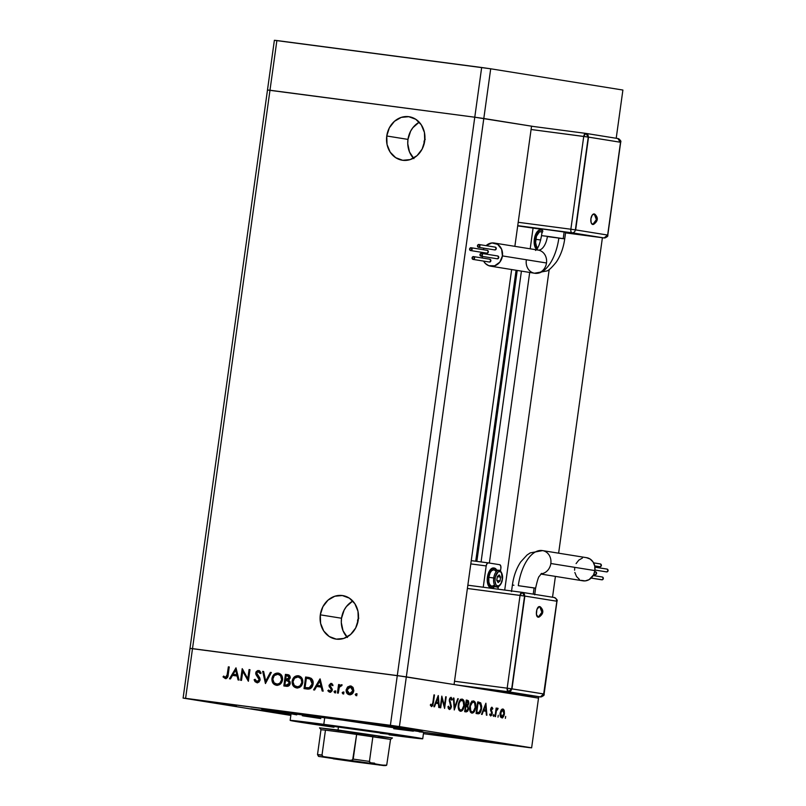 <?xml version="1.0" encoding="UTF-8"?>
<svg xmlns="http://www.w3.org/2000/svg" width="806" height="806" viewBox="0 0 806 806"><rect width="100%" height="100%" fill="white"/><g stroke="black" fill="none" stroke-linecap="round" stroke-linejoin="round"><path stroke-width="1.21" d="M424.268 143.357A3.345 2.912 99.1 0 1 424.067 141.524L424.621 141.604L424.218 140.879L425.236 139.287M357.824 622.202A3.345 2.912 99.1 0 1 357.622 620.368L358.176 620.459L357.763 619.723L358.791 618.131M352.786 601.054A22.014 19.143 -80.9 0 0 341.532 618.242L320.314 614.837A22.014 19.143 99.1 0 1 342.782 595.594A22.014 19.143 99.1 0 1 358.267 619.834L355.668 627.985L350.57 634.524L343.759 638.433L336.263 639.138L329.231 636.518L323.73 630.987L320.597 623.37L320.314 614.837L322.914 606.676L328.012 600.148L334.822 596.228L342.318 595.533L349.351 598.143L354.852 603.684L357.985 611.301L358.267 619.834A22.014 19.143 99.1 0 1 335.8 639.067A22.014 19.143 99.1 0 1 320.314 614.837L341.532 618.242A22.014 19.143 -80.9 0 0 347.003 637.032M419.231 122.21A22.014 19.143 -80.9 0 0 407.977 139.398L386.759 135.992A22.014 19.143 99.1 0 1 409.226 116.749A22.014 19.143 99.1 0 1 424.712 140.99L422.112 149.14L417.014 155.679L410.204 159.588L402.708 160.293L395.675 157.674L390.175 152.143L387.041 144.526L386.759 135.992L389.358 127.832L394.456 121.303L401.267 117.384L408.763 116.689L415.795 119.298L421.296 124.839L424.43 132.456L424.712 140.99A22.014 19.143 99.1 0 1 402.244 160.223A22.014 19.143 99.1 0 1 386.759 135.992L407.977 139.398A22.014 19.143 -80.9 0 0 413.448 158.188M516.082 270.262L475.711 561.228L516.082 270.262M476.85 561.379L517.22 270.443L476.85 561.379M602.404 237.73L558.629 553.188L602.404 237.73M555.415 576.391L552.523 597.236L555.415 576.391M538.72 696.696L538.519 698.127L490.783 690.45L538.519 698.127L538.72 696.696M504.717 590.052L549.198 269.496L504.717 590.052M531.547 126.169L474.774 117.213L267.481 90.01L189.994 648.387L192.503 648.618L189.994 648.387L183.103 698.087L267.481 90.01L269.98 90.242L267.481 90.01L269.98 90.242L192.503 648.618L269.98 90.242L474.774 117.213L269.98 90.242L474.774 117.213L397.287 675.589L192.503 648.618L397.287 675.589L474.774 117.213L531.547 126.169L514.863 246.344L531.547 126.169M454.06 684.546L397.287 675.589L406.325 676.869L483.802 118.492L474.774 117.213L533.894 126.552L483.802 118.492L490.703 68.792L622.897 90.04L616.207 138.269L622.897 90.04L490.703 68.792L399.423 726.579L531.628 747.827L538.519 698.127L406.325 676.869L192.503 648.618L185.602 698.328L390.396 725.299L397.287 675.589L189.994 648.387L192.503 648.618L185.602 698.328L183.103 698.087L290.855 715.416L183.103 698.087L399.423 726.579L390.396 725.299L397.287 675.589L454.06 684.546L511.649 269.547L454.06 684.546M481.071 561.933L521.422 271.118L481.071 561.933M529.693 272.448L489.373 563.062L529.693 272.448M418.929 122.381L412.853 127.711L410.576 131.247L407.977 139.398L407.745 143.7L409.488 151.931L413.891 158.641M424.299 143.428L424.067 141.524A3.345 2.912 99.1 0 1 424.863 139.68M352.474 601.226L346.409 606.555L344.132 610.092L341.532 618.242L341.301 622.544L343.044 630.786L347.446 637.486M357.854 622.272L357.622 620.368A3.345 2.912 99.1 0 1 358.418 618.524M319.992 724.523L392.794 734.669M422.727 738.79L423.644 732.16A66.918 0.816 -172.1 0 0 324.717 717.713L323.8 724.342A66.918 0.816 7.9 0 1 422.727 738.79A66.918 0.816 7.9 0 1 389.086 734.83M408.985 729.349L370.659 723.758L407.896 728.634L421.83 730.82L408.985 729.349L370.851 723.818L409.297 728.846L422.022 730.881L408.985 729.349L409.065 728.805L408.985 729.349M462.271 737.913L423.936 732.322L461.183 737.198L475.117 739.384L466.392 738.457L424.006 732.311L462.573 737.409L475.308 739.445L462.271 737.913L462.342 737.369L462.271 737.913M289.253 714.358L250.918 708.756L288.155 713.642L251.109 708.827L289.253 714.358L289.324 713.814L289.253 714.358L290.966 714.579L289.253 714.358M300.003 714.519L261.678 708.927L298.915 713.804L312.849 715.99L300.003 714.519L261.869 708.988L300.316 714.015L313.04 716.05L300.003 714.519L300.084 713.975L300.003 714.519M236.43 705.824L201.802 700.767L236.43 705.824M501.151 743.767L466.523 738.709L501.151 743.767M395.061 726.72L360.443 721.662L395.061 726.72M242.767 671.277L241.508 680.385L240.601 680.264L242.213 668.668L247.805 678.692L249.074 669.564L249.981 669.685L248.369 681.282L242.767 671.277L248.369 681.282L249.981 669.685L249.074 669.564L247.805 678.692L242.213 668.668L240.601 680.264L241.508 680.385L242.767 671.277L243.583 671.408L242.767 671.277M260.147 679.942L258.968 682.067L257.114 682.722L255.079 681.725L254.112 679.76L255.049 679.287L256.993 681.513L259.119 680.294L259.048 678.622L255.744 673.856L256.056 671.851L257.628 670.582L259.744 671.005L261.003 672.839L260.086 673.443L258.051 671.68L256.64 672.97L259.794 677.917L260.147 679.942L256.64 672.97L258.323 671.69L260.086 673.443L261.003 672.839L258.585 670.521L255.724 672.899L256.046 674.733L259.25 679.811L256.993 681.513L255.049 679.287L254.112 679.76L256.832 682.702L260.147 679.942M265.456 683.538L262.665 671.358L263.633 671.479L265.728 681.07L270.363 672.365L271.33 672.496L265.456 683.538L271.33 672.496L270.363 672.365L265.728 681.07L263.633 671.479L262.665 671.358L265.456 683.538M276.428 685.281L272.912 683.035L271.944 678.531L274.05 674.39L278.04 673.081L281.606 675.317L282.604 679.579L280.428 684.002L276.428 685.281C279.712 685.372 281.757 683.569 282.563 679.881C282.795 676.073 281.284 673.806 278.04 673.081C274.765 673.03 272.73 674.854 271.944 678.531L272.76 678.662C273.546 674.985 275.581 673.161 278.856 673.212L275.299 674.169L273.466 676.375L272.76 678.662L271.944 678.531C271.743 682.289 273.234 684.536 276.428 685.281L276.387 685.271M296.618 687.941L293.102 685.694L292.135 681.191L294.24 677.05L298.23 675.74L301.797 677.977L302.754 682.541L300.618 686.662L296.618 687.941C299.903 688.032 301.948 686.228 302.754 682.541C302.985 678.733 301.474 676.466 298.23 675.74C294.956 675.69 292.921 677.503 292.135 681.191L292.951 681.322C293.737 677.634 295.772 675.821 299.046 675.871L295.49 676.828L293.656 679.035L292.951 681.322L292.135 681.191C291.933 684.949 293.424 687.196 296.618 687.941L296.578 687.931M313.594 689.876L320.123 678.924L323.176 691.135L322.188 691.004L321.211 687.095L316.637 686.49L314.592 690.007L313.594 689.876L314.592 690.007L316.637 686.49L321.211 687.095L322.188 691.004L323.176 691.135L319.992 678.904L313.594 689.876M356.776 695.739L355.255 694.53L355.96 695.608L355.295 694.339L356.544 693.785L356.937 694.752L356.292 695.578L356.937 694.752L356.232 693.674L355.255 694.53L357.048 693.805M346.147 689.865L347.577 686.994L350.187 685.926L352.696 687.044L353.834 690.46L352.242 693.835L349.744 694.772L346.832 693.13L346.147 689.865C345.996 692.586 347.064 694.208 349.371 694.732C351.728 694.822 353.199 693.533 353.784 690.873L353.189 687.73L350.59 685.966L347.577 686.994L351.406 686.097L347.577 686.994L346.147 689.865L346.963 689.996L346.147 689.865M343.709 694.016L342.187 692.807L342.893 693.885L342.228 692.616L343.477 692.062L343.87 693.029L343.225 693.855L343.87 693.029L343.165 691.951L342.187 692.807L343.981 692.082M338.319 693.13L337.412 693.009L338.591 684.536L339.497 684.657L339.326 685.906L341.522 684.788L342.066 685.14L341.442 685.977L340.162 686.037L339.276 687.397L338.319 693.13L339.276 687.397L342.066 685.14L341.311 684.737L339.326 685.906L339.497 684.657L338.591 684.536L337.412 693.009L338.319 693.13M335.558 692.938L334.027 691.729L334.742 692.807L334.147 691.367L335.568 691.236L335.074 692.777L335.709 691.951L335.004 690.873L334.027 691.729L335.82 691.004M328.979 685.382L330.772 683.387L332.878 684.858L332.163 685.503L330.813 684.445L329.946 685.241L332.304 689.301L332.012 690.923L330.651 692.102L329.211 692.001L327.841 690.732L328.556 690.027L330.389 691.085L331.387 689.916L328.979 685.382L331.387 689.916L329.896 691.115L328.556 690.027L327.841 690.732L329.795 692.163L332.294 689.996L329.896 685.463L331.014 684.445L332.163 685.503L332.878 684.858L331.155 683.407L328.979 685.382L329.795 685.513L328.979 685.382M313.091 684.052L311.851 687.286L310.199 688.727L304.023 688.616L305.625 677.01L311.459 678.571L312.819 680.607L313.091 684.052C313.474 681.423 312.718 679.448 310.814 678.118L305.625 677.01L304.023 688.616L307.146 689.029C310.401 689.422 312.385 687.76 313.091 684.052M286.563 686.309L283.833 685.956L285.435 674.36L289.082 675.116L290.251 677.242L288.709 680.224L290.15 681.967L290.089 684.133L288.921 685.765L286.563 686.309C288.488 686.51 289.717 685.553 290.241 683.448L288.709 680.224L290.22 677.906C290.241 675.831 289.304 674.733 287.41 674.612L285.435 674.36L283.833 685.956L286.563 686.309M229.468 678.793L235.997 667.842L239.05 680.052L238.062 679.932L237.085 676.012L232.511 675.408L230.466 678.924L229.468 678.793L230.466 678.924L232.511 675.408L237.085 676.012L238.062 679.932L239.05 680.052L235.997 667.842L229.468 678.793M225.479 677.362L226.889 676.446L228.36 666.834L229.267 666.955L227.473 677.503L225.267 678.541L223.02 676.889L223.675 676.063L225.479 677.362L223.675 676.063L223.02 676.889L225.267 678.541C227.161 678.4 228.138 677.151 228.179 674.793L229.267 666.955L228.36 666.834L227.292 674.551L228.108 674.682L229.176 666.975L228.36 666.834L229.267 666.985L228.108 674.682L227.292 674.551L225.479 677.362L226.295 677.493L225.479 677.362M529.119 747.595L423.432 733.682L531.628 747.827L399.423 726.579L406.325 676.869L538.519 698.127L531.628 747.827L529.119 747.595M441.98 698.701L440.711 707.809L440.207 707.728L441.809 696.132L444.428 705.885L445.698 696.757L446.202 696.837L444.6 708.434L441.98 698.701L444.6 708.434L446.202 696.837L445.698 696.757L444.428 705.885L441.809 696.132L440.207 707.728L440.711 707.809L441.98 698.701L441.466 698.631L441.98 698.701M451.431 706.63L450.625 708.796L449.526 709.522L448.418 708.605L447.985 706.691L448.549 706.177L449.637 708.323L450.846 706.943L449.264 700.273L449.768 698.288L450.957 697.311L452.347 699.527L451.783 700.162L450.554 698.53L449.798 700.263L451.431 706.63L449.829 699.83L450.876 698.5L451.783 700.162L452.347 699.527L451.098 697.321L449.315 699.799L450.927 706.53L449.536 708.313L448.549 706.177L447.985 706.691L449.365 709.502L451.431 706.63M454.262 709.985L453.385 697.986L453.929 698.077L454.564 707.527L457.737 698.691L458.292 698.782L454.262 709.985L458.292 698.782L457.737 698.691L454.564 707.527L453.929 698.077L453.385 697.986L454.262 709.985M460.458 711.285L458.574 709.199L458.282 704.756L459.732 700.555L461.959 699.064L464.014 701.17L464.337 705.361L462.825 709.844L460.458 711.285C462.332 711.235 463.621 709.371 464.296 705.663C464.649 701.875 463.924 699.679 462.1 699.084L462.08 699.084C460.226 699.165 458.957 701.059 458.282 704.756C457.939 708.494 458.664 710.67 460.458 711.285M473.525 700.918L473.525 700.918C471.651 701.008 470.382 702.892 469.707 706.59C469.364 710.338 470.089 712.514 471.883 713.119L469.999 711.033L469.707 706.59L471.157 702.389L473.525 700.918L475.439 703.003L475.721 707.507L474.25 711.688L471.883 713.119C473.757 713.078 475.036 711.204 475.721 707.507C476.074 703.709 475.349 701.522 473.525 700.918L473.495 700.918M481.504 714.368L485.897 703.215L486.925 715.234L486.371 715.144L486.038 711.295L483.449 710.882L482.069 714.459L481.504 714.368L482.069 714.459L483.449 710.882L486.038 711.295L486.371 715.144L486.925 715.234L485.897 703.215L481.504 714.368M505.392 718.358L505.664 716.423L505.392 718.358M500.103 713.048L501.957 709.189L503.105 709.038L504.022 709.975L504.274 714.59L502.541 717.592L500.869 717.33L500.103 713.048C499.851 715.758 500.375 717.32 501.664 717.763C503.015 717.743 503.931 716.403 504.425 713.743L504.274 710.64L502.884 708.988L501.1 710.136L500.103 713.048L500.617 713.139L500.103 713.068M497.997 717.169L498.269 715.234L497.997 717.169M495.499 716.615L494.985 716.534L496.153 708.061L496.496 709.391L497.705 708.152L497.705 709.371L496.385 710.872L495.499 716.615L496.385 710.872L498.118 708.514L497.705 708.152L496.496 709.391L496.153 708.061L494.985 716.534L495.499 716.615M493.463 716.443L493.725 714.509L493.463 716.443M490.592 709.28L491.63 707.265L492.859 708.605L492.416 709.28L491.71 708.273L491.116 709.32L492.214 712.393L491.872 715.003L490.663 715.99L489.625 714.65L490.078 713.915L491.066 714.892L491.71 713.703L490.592 709.28L491.811 708.273L492.416 709.28L492.859 708.605L491.962 707.225L490.592 709.28L491.71 713.703L490.783 714.942L490.078 713.915L489.625 714.65L490.663 715.99L492.224 713.733L492.214 712.393L490.602 709.26M477.857 713.784C479.701 714.035 480.93 712.313 481.555 708.595L479.62 713.36L476.084 713.491L477.696 701.895L480.779 702.983L481.706 706.479L481.555 708.595L480.608 702.792L477.696 701.895L476.084 713.491L477.968 713.794M466.211 711.91L464.659 711.658L466.271 700.061L468.357 700.706L468.86 702.741L467.802 705.764L468.357 709.592L467.601 711.265L466.211 711.91L468.488 708.907L467.802 705.764L468.8 703.406L467.389 700.243L466.271 700.061L464.659 711.658L466.211 711.91M433.9 706.711L438.293 695.568L439.32 707.587L438.766 707.497L438.434 703.638L435.845 703.225L434.464 706.802L433.9 706.711L434.464 706.802L435.845 703.225L438.434 703.638L438.766 707.497L439.32 707.587L438.222 695.548L433.9 706.711M431.704 705.452L432.56 704.484L433.981 694.873L434.484 694.953L432.832 705.512L431.502 706.63L430.313 705.069L430.736 704.232L431.704 705.452L430.736 704.232L430.313 705.069L431.502 706.63L433.406 702.782L434.484 694.953L433.981 694.873L432.903 702.58L431.704 705.452L430.394 705.28L431.704 705.452M320.818 718.579L303.157 715.909M296.749 714.882L291.097 713.784L298.17 714.378L342.872 720.141L423.462 732.191M422.666 732.16L419.191 731.838M413.347 731.173L393.721 728.695M324.717 717.713A66.918 0.816 -172.1 0 0 291.077 713.763L290.16 720.393A66.918 0.816 7.9 0 1 323.8 724.342L324.717 717.713M333.966 727.244A66.918 0.816 7.9 0 1 290.16 720.393L319.891 725.209M392.804 735.324L422.707 738.759L386.276 732.986L290.18 720.413M380.241 733.238L392.895 734.649L388.079 733.752L338.49 726.7L338.026 730.014L338.621 731.808L390.547 739.394L372.886 736.563L390.537 739.394L386.719 765.096L385.147 765.629L370.014 762.939M320.083 724.513L338.49 726.7L338.026 730.014L392.441 737.964L319.529 727.848L338.026 730.014L338.621 731.808L325.463 730.145L356.665 734.256L325.463 730.145L356.665 734.256L352.655 759.937L349.955 760.36L323.186 756.582M502.511 717.975L502.168 716.937M503.448 710.529L504.274 710.64L503.448 710.529M503.911 713.673L501.806 716.715L500.405 716.534L501.806 716.715L500.617 713.139L502.732 710.026L503.911 713.663L503.337 710.378L501.302 709.834L502.732 710.026L500.919 711.869L500.959 716.03L501.806 716.715L502.803 716.333L503.911 713.663M496.153 708.071L496.667 708.142L496.153 708.071M495.982 709.32L496.496 709.391L495.982 709.32M497.141 708.383L498.118 708.514L497.141 708.383M496.657 709.068L497.463 709.179L496.657 709.068M495.781 710.791L496.385 710.872L495.781 710.791M495.378 713.703L495.892 713.763L495.378 713.703M493.111 715.426L494.068 715.547L493.111 715.426M492.113 708.504L492.859 708.605L492.113 708.504M490.894 708.152L491.811 708.273L490.894 708.152M490.552 710.036L491.146 710.116L490.552 710.036M490.693 710.963L491.63 711.083L490.693 710.963M491.418 712.292L492.214 712.393L491.418 712.292M491.71 713.673L492.224 713.733L491.71 713.673M489.665 714.801L490.783 714.942L489.665 714.801M483.61 709.754L483.701 710.922L483.61 709.754M482.885 710.801L483.449 710.882L482.885 710.801M485.544 705.472L485.937 710.066L483.308 709.713L485.937 710.066L483.328 709.663L483.892 709.733L485.544 705.472L484.98 705.391L485.544 705.472L483.892 709.733L485.937 710.066L485.544 705.472M477.696 701.925L478.855 702.086L477.696 701.925M477.636 702.338L480.608 702.792L477.716 702.409L478.27 703.205M477.202 712.464L476.104 713.34M476.145 713.33L477.293 712.343M478.351 703.386L477.626 702.318M476.769 712.383L478.049 703.164L477.525 703.104L480.154 703.84L481.051 708.514L479.096 712.464L476.245 712.343L479.268 712.373L480.789 709.834L481.051 705.693L479.318 703.426L478.049 703.164L476.769 712.383M476.245 712.343L477.424 712.494M471.984 701.442L472.296 701.976M475.208 707.436L475.721 707.507L475.208 707.436C474.633 710.449 473.575 711.95 472.024 711.93L470.261 711.698L472.024 711.93C470.563 711.456 469.958 709.703 470.22 706.671L469.707 706.6L470.22 706.671C470.785 703.658 471.842 702.147 473.384 702.117C474.865 702.6 475.469 704.373 475.208 707.416L474.653 703.144L473.626 702.177L472.397 702.338L470.301 706.187L470.764 710.922L472.024 711.93L473.273 711.567L475.208 707.416M470.513 712.272L471.369 711.305M472.558 702.63L471.752 701.149M470.261 711.698L472.024 711.93M466.271 700.092L467.389 700.243L466.271 700.092M468.286 703.336L466.452 705.109L465.586 704.988L466.452 705.109L465.586 704.978L466.1 705.048L466.624 701.331L468.286 703.346L467.954 701.734L466.11 701.26L466.624 701.331L466.1 705.048L467.52 704.958L468.286 703.346M465.525 705.462L467.802 705.764L465.525 705.462M465.425 706.147L467.329 706.6L468.488 708.907L466.07 710.67L464.82 710.509L466.07 710.67L464.83 710.479L465.344 710.549L465.939 706.237L465.425 706.167M465.586 704.988L466.452 705.109M464.82 710.509L466.896 710.65L467.863 709.361L467.782 707.134L465.939 706.237L465.344 710.549L466.07 710.67M460.558 699.608L460.871 700.132M463.782 705.603L464.296 705.663L463.782 705.603C463.208 708.605 462.15 710.116 460.599 710.096L458.836 709.864L460.599 710.096C459.138 709.623 458.533 707.87 458.795 704.837L458.282 704.766L458.795 704.837C459.36 701.825 460.417 700.303 461.959 700.283C463.44 700.767 464.044 702.53 463.782 705.582L463.128 701.139L460.125 700.041L461.929 700.273L460.236 701.139L459.098 703.396L458.715 706.761L459.521 709.361L460.851 710.116L462.09 709.532L463.782 705.582M459.088 710.439L459.944 709.471M461.133 700.787L460.327 699.316M458.836 709.864L460.599 710.096M453.385 698.006L453.929 698.077L453.385 698.006M454.02 707.446L454.564 707.527L454.02 707.446M457.737 698.701L458.292 698.782L457.737 698.701M448.257 708.142L449.536 708.313L448.257 708.142M451.592 699.427L452.347 699.527L451.592 699.427M449.738 698.349L450.876 698.5L449.738 698.349M449.315 699.759L449.829 699.83L449.315 699.759M449.325 701.301L450 701.391L449.325 701.301M449.728 702.55L450.604 702.671L449.728 702.55M443.804 705.794L444.428 705.885L443.804 705.794M445.688 696.767L446.202 696.837L445.688 696.767M436.006 702.107L436.106 703.265L436.006 702.107M435.28 703.154L435.845 703.225L435.28 703.154M437.94 697.815L438.333 702.409L435.703 702.066L438.333 702.409L435.724 702.006L436.288 702.076L437.94 697.815L437.376 697.744L437.94 697.815L436.288 702.076L438.333 702.409L437.94 697.815M433.971 694.883L434.484 694.953L433.971 694.883M432.882 702.711L433.406 702.782L432.882 702.711M430.323 705.089L431.351 705.22L430.323 705.089M356.715 693.835L356.071 694.661L356.464 695.618M350.187 694.863C347.88 694.339 346.812 692.717 346.963 689.996L348.394 687.125L347.144 689.19L347.013 691.719L347.648 693.261L349.814 694.802M347.265 692.525L347.648 693.261M353.693 690.893L352.524 693.15L350.328 693.825L353.693 690.893L351.255 687.135L353.179 688.405L353.693 690.893L352.877 690.762L353.693 690.893M350.439 687.004L352.877 690.762L349.512 693.694L350.328 693.825L349.512 693.694L347.054 689.996L350.439 687.004L351.255 687.135L348.232 687.73L347.013 690.651L348.424 693.311L350.086 693.714L351.708 693.019L352.847 689.442L351.92 687.73L350.439 687.004M343.648 692.112L343.003 692.938L343.396 693.895M338.228 693.12L339.407 684.667L338.591 684.536L339.487 684.677L338.228 693.12M341.845 684.868L340.142 686.037L339.326 685.906L342.127 684.878M341.532 685.846L340.998 685.765L341.532 685.846M335.487 691.034L334.843 691.86L335.246 692.828M332.979 685.634L331.014 684.445L332.757 685.281M330.611 692.294L327.841 690.732L328.949 690.581L330.309 692.233M331.588 683.518L330.309 684.254L329.775 685.684L332.193 689.614L331.659 690.984L330.712 691.246L329.896 691.115L332.203 690.047L331.387 689.916L332.203 690.047L332.062 689.211L329.14 686.732L329.956 686.863L329.795 685.513L331.971 683.538M323.005 691.115L322.027 687.226L321.211 687.095L322.027 687.226L323.005 691.115M314.431 689.986L320.355 679.831L314.431 689.986M321.715 685.966L318.108 685.493L321.715 685.966L320.556 681.302L321.715 685.966L320.899 685.835L321.715 685.966M319.74 681.171L320.899 685.835L317.292 685.362L318.108 685.493L317.292 685.362L319.74 681.171L320.556 681.302L319.74 681.171L317.292 685.362L320.899 685.835L319.74 681.171M309.292 677.534L306.441 677.141L304.839 688.717L306.441 677.141L305.625 677.01L308.678 677.443M308.295 677.372L307.67 677.282M308.285 678.602L310.773 679.196L312.406 680.596L312.869 684.727L310.572 687.73L305.907 687.669L305.091 687.538L306.371 678.32L308.557 678.642M307.076 678.42L306.371 678.32L305.091 687.538L309.998 687.911L309.182 687.78L311.227 686.42L312.184 683.931L309.182 687.78L309.998 687.911L313 684.062L312.184 683.931L311.902 681.09L310.139 679.146L312.184 683.931L313 684.062L310.955 679.287L307.892 678.551M297.434 688.072C294.24 687.327 292.749 685.08 292.951 681.322L293.918 685.825L296.92 687.981M297.998 675.851L297.464 675.922M299.137 677.1L302.089 679.257L302.582 683.035L300.114 686.42L296.729 686.682M298.109 676.929L294.543 678.209L292.991 681.795L294.321 685.513L297.565 686.873L300.064 685.775L301.847 682.41L302.663 682.541L301.847 682.41L301.031 678.733L298.109 676.929C300.749 677.524 301.988 679.357 301.847 682.41C301.162 685.432 299.459 686.873 296.749 686.742C294.14 686.168 292.9 684.354 293.041 681.312C293.727 678.309 295.409 676.859 298.109 676.929L298.371 676.969M297.354 686.843L297.565 686.873C300.275 687.004 301.978 685.563 302.663 682.541C302.804 679.488 301.565 677.665 298.925 677.06M296.749 686.742L297.444 686.863M284.649 686.057L286.251 674.491L285.435 674.36L287.994 674.713L286.251 674.491L284.649 686.057M286.916 680.778L289.989 682.279L290.009 683.992L288.931 685.09L285.717 685.019L287.007 685.181L290.15 683.458L288.79 681.171L286.916 680.778M287.41 675.831L286.18 675.66L285.667 679.377L286.483 679.508L288.125 679.387L289.314 677.816L290.13 677.947L287.41 675.831L289.314 677.816L285.667 679.377L286.18 675.66L289.616 676.456L289.989 678.461L288.689 679.599L286.483 679.508L290.13 677.947L287.712 675.871M286.1 680.647L285.495 680.576L284.901 684.888L285.717 685.019L288.115 684.959L289.334 683.327L290.15 683.458L289.334 683.327L287.974 681.04L288.79 681.171L286.1 680.647L287.974 681.04L289.334 683.327L286.19 685.05L284.901 684.888L285.495 680.576L287.631 680.889M277.244 685.412C274.05 684.667 272.559 682.42 272.76 678.662L273.728 683.166L276.73 685.322M277.808 673.191L277.274 673.272M278.947 674.441L281.899 676.597L282.392 680.375L279.924 683.76L276.539 684.022M277.919 674.269L274.352 675.549L272.801 679.136L274.131 682.853L277.375 684.223L279.873 683.115L281.657 679.76L282.473 679.891L281.657 679.76L280.548 675.72L277.919 674.269C280.559 674.874 281.798 676.697 281.657 679.76C280.972 682.773 279.269 684.213 276.559 684.093C273.949 683.508 272.71 681.695 272.851 678.652C273.536 675.65 275.219 674.199 277.919 674.269L278.181 674.32M277.163 684.183L277.375 684.223C280.085 684.344 281.788 682.904 282.473 679.891C282.614 676.828 281.375 675.005 278.735 674.4M276.559 684.093L277.254 684.203M265.92 682.652L263.481 671.489L262.665 671.358L263.633 671.509L265.92 682.652M266.544 681.201L265.728 681.07L266.544 681.201L271.179 672.496L270.363 672.365L271.32 672.516L266.544 681.201M257.648 682.833L254.112 679.76L255.22 679.75L255.895 681.856L257.396 682.793M259.169 670.632L257.547 671.166L256.54 673.03L256.933 674.995L260.046 679.317L259.723 680.818L257.809 681.644L256.993 681.513L260.066 679.942L259.25 679.811L260.066 679.942L259.864 678.753L256.046 674.733L256.862 674.864L256.54 673.03L255.724 672.899L256.54 673.03L259.401 670.652M260.902 673.574L258.323 671.69L260.751 673.272M241.417 680.365L242.908 669.635L241.417 680.365M248.621 678.823L247.805 678.692L248.621 678.823L249.89 669.695L249.074 669.564L249.971 669.705L248.621 678.823M248.48 680.466L243.583 671.408L248.48 680.466M238.878 680.032L237.901 676.143L237.085 676.012L237.901 676.143L238.878 680.032M230.304 678.904L236.229 668.748L230.304 678.904M237.589 674.894L233.982 674.421L237.589 674.894L236.43 670.229L237.589 674.894L236.773 674.763L237.589 674.894M235.614 670.098L236.773 674.763L233.166 674.29L233.982 674.421L233.166 674.29L235.614 670.098L236.43 670.229L235.614 670.098L233.166 674.29L236.773 674.763L235.614 670.098M226.083 678.672L223.02 676.889L224.189 676.577L224.058 677.312L225.74 678.602M225.66 677.242L226.295 677.493L228.108 674.682L227.453 676.99L226.295 677.493M546.488 262.988A11.707 10.186 99.1 0 1 534.781 273.264A11.707 10.186 -80.9 0 0 546.488 262.988L502.42 255.905A11.707 10.186 99.1 0 1 490.461 266.141A11.707 10.186 99.1 0 1 483.6 261.104L485.373 263.481L488.779 265.698L494.703 265.799L499.821 262.131L502.42 255.905L501.614 249.235L497.675 244.369L491.932 242.938L486.089 245.649A11.707 10.186 99.1 0 1 494.179 243.019A11.707 10.186 99.1 0 1 502.42 255.905L546.488 262.988A11.707 10.186 -80.9 0 0 538.247 250.102A11.707 10.186 99.1 0 1 546.488 262.988M547.375 236.581L564.724 238.858L547.415 236.329A15.052 7.435 -82.5 0 1 538.116 250.082M594.334 223.846L592.763 224.501A5.924 5.148 -80.9 0 0 596.38 219.605L592.763 224.501L593.548 224.4C598.052 221.176 598.505 217.781 594.888 214.235L594.234 213.943L596.38 219.605A5.924 5.148 -80.9 0 0 594.234 213.943L595.856 215.786M497.705 255.976L498.733 257.547L497.312 258.797L480.991 256.177A1.421 1.239 99.1 0 1 481.414 253.356A1.421 1.239 99.1 0 1 480.991 256.177L497.312 258.797A1.421 1.239 -80.9 0 0 497.705 255.976L481.444 253.366M495.206 247.12L496.234 248.691L494.813 249.941L478.502 247.311A1.421 1.239 99.1 0 1 478.915 244.5A1.421 1.239 99.1 0 1 478.502 247.311L494.813 249.941A1.421 1.239 -80.9 0 0 495.206 247.12L478.945 244.51M487.338 250.364L471.077 247.744A1.421 1.239 99.1 0 1 470.623 250.555L486.945 253.175A1.421 1.239 -80.9 0 0 487.338 250.364L488.365 251.925L486.945 253.175A1.421 1.239 -80.9 0 0 486.945 253.175L470.623 250.555A1.421 1.239 99.1 0 1 471.047 247.744L487.368 250.364M473.505 256.6L472.084 257.839L473.112 259.411L474.533 258.162L473.505 256.6L489.857 259.23A1.421 1.239 -80.9 0 0 489.826 259.22L490.854 260.791L489.433 262.041L473.112 259.411A1.421 1.239 99.1 0 1 473.535 256.6A1.421 1.239 99.1 0 1 473.112 259.411L489.433 262.041A1.421 1.239 -80.9 0 0 489.857 259.23L473.565 256.61M482.109 255.532L482.431 258.031A11.707 10.186 99.1 0 1 482.159 256.358M490.461 266.141L534.529 273.224A11.707 10.186 -80.9 0 0 534.781 273.264A11.707 10.186 99.1 0 1 534.509 273.224A11.707 10.186 99.1 0 1 526.298 260.328M565.611 232.239L564.14 231.957L563.223 238.576L564.14 231.957L542.448 229.015L541.521 235.644L547.415 236.329A15.052 7.435 97.5 0 1 538.146 250.082M536.826 249.054A10.035 4.957 -82.5 0 1 534.912 239.201L534.328 239.13A10.035 4.957 97.5 0 0 536.635 249.316M540.574 240.43A8.362 4.131 -82.5 0 1 540.625 239.976L535.728 239.332A8.362 4.131 97.5 0 0 537.632 247.815M484.013 248.198L483.227 249.699A11.707 10.186 99.1 0 1 484.013 248.198M482.361 252.439L482.23 253.245A11.707 10.186 99.1 0 1 482.361 252.439M542.388 229.418L517.704 225.902L542.388 229.418M585.871 133.393A3.345 2.912 99.1 0 1 588.249 137.08L575.373 229.871L607.653 235.05L604.087 237.951A3.345 1.652 -82.5 0 1 604.047 237.951A3.345 1.652 -82.5 0 1 604.016 237.941L572.028 232.803A3.345 2.912 -80.9 0 0 575.373 229.871L570.86 229.226L575.373 229.871A3.345 2.912 99.1 0 1 572.028 232.803A3.345 1.652 -82.5 0 1 570.86 229.226L518.208 222.295L570.86 229.226A3.345 1.652 97.5 0 0 572.028 232.803L517.734 225.65L572.028 232.803L604.016 237.941L565.55 232.874L604.016 237.941A3.345 2.912 -80.9 0 0 607.361 235.009L575.373 229.871L588.249 137.08L531.083 129.504L583.735 136.436L570.86 229.226L583.735 136.436A3.345 1.652 -82.5 0 1 585.801 133.383L583.735 136.436L588.249 137.08L585.831 133.383L531.537 126.24L585.781 133.383M534.529 273.224L546.871 270.957C548.594 270.625 551.767 267.632 556.372 261.98C560.694 255.452 563.485 247.744 564.724 238.858L565.641 232.229L542.478 229.005M542.529 229.045L543.949 229.297M564.402 232.128L565.218 232.209M530.197 248.802L533.088 227.927L530.197 248.802M542.055 231.846L540.897 231.695A8.362 4.131 97.5 0 0 535.728 239.332L540.625 239.976A8.362 4.131 -82.5 0 1 541.3 237.105M537.501 249.588L535.365 246.465L534.751 243.069L535.809 235.453L539.204 230.506L541.189 230.042L542.952 231.11M542.428 232.581L540.957 231.705L539.305 232.088L536.474 236.208L535.597 242.556L536.584 246.515L537.884 247.986M540.826 230.012A10.035 4.957 97.5 0 0 540.544 229.962A10.035 4.957 97.5 0 0 534.328 239.13L534.912 239.201A10.035 4.957 -82.5 0 1 541.118 230.032A10.035 4.957 -82.5 0 1 542.237 230.476M540.604 229.972L538.63 230.425L536.746 232.329L534.328 239.13L534.388 244.782L535.365 247.744L536.917 249.507M564.724 238.858L558.84 238.173A38.476 19.001 -82.5 0 1 535.073 273.305M473.082 259.411L489.403 262.031A1.421 1.239 -80.9 0 0 489.433 262.041M486.884 253.165A1.421 1.239 -80.9 0 0 486.915 253.175L470.593 250.545L472.044 249.306L471.016 247.734L469.596 248.983L470.623 250.555M478.885 244.5L477.464 245.739L478.502 247.311L479.923 246.062L478.885 244.5M497.252 258.786A1.421 1.239 -80.9 0 0 497.312 258.797L480.96 256.167L482.411 254.928L481.384 253.356L479.963 254.605L480.991 256.177M585.902 133.393L617.89 138.541A3.345 2.912 -80.9 0 0 617.819 138.531L585.972 133.413M620.237 142.219A3.345 2.912 -80.9 0 0 617.89 138.541L620.237 142.219M620.529 142.269L588.249 137.08L575.665 229.901L607.653 235.05L620.529 142.259L588.541 137.121L575.665 229.901L607.653 235.05L620.529 142.259M607.361 235.05L606.112 234.889M592.763 224.501L591.141 222.658L590.899 218.799L592.178 215.192L594.234 213.943A5.33 2.63 97.5 0 0 590.899 218.799A5.33 2.63 97.5 0 0 592.763 224.501M586.415 557.661L590.153 559.052L593.085 561.994L594.747 566.044L594.899 570.588L550.83 563.505L594.899 570.588A11.707 10.186 -80.9 0 0 586.667 557.692L542.599 550.609A11.707 10.186 99.1 0 1 550.83 563.505A11.707 10.186 99.1 0 1 541.088 573.812A11.707 10.186 -80.9 0 0 550.83 563.505A11.707 10.186 -80.9 0 0 542.619 550.619A11.707 10.186 -80.9 0 0 542.347 550.579M542.055 550.538A38.476 19.001 97.5 0 0 518.288 585.67L535.597 588.199L534.096 587.917L533.24 594.133L534.096 587.917L518.288 585.67A38.476 19.001 -82.5 0 1 542.055 550.538M540.766 615.19L538.277 617.195A5.33 2.63 97.5 0 0 539.053 617.084C543.566 613.86 544.01 610.474 540.393 606.918A5.33 2.63 97.5 0 0 539.738 606.626A5.924 5.148 99.1 0 1 541.894 612.288L539.738 606.626C536.433 605.759 534.872 616.983 538.277 617.195L541.894 612.288A5.924 5.148 99.1 0 1 538.277 617.195L536.433 614.494L536.887 609.497L539.224 606.646L540.685 607.19L541.37 608.47M606.636 571.917A1.421 1.239 -80.9 0 0 606.696 571.917L594.969 570.033L606.696 571.917A1.421 1.239 -80.9 0 0 607.089 569.107L594.929 567.152L607.12 569.107M591.141 578.093L601.87 579.816A1.421 1.239 -80.9 0 0 602.294 577.005L593.166 575.544L602.294 577.005A1.421 1.239 -80.9 0 0 602.263 577.005L603.281 578.023L602.354 579.776L591.141 578.093L601.84 579.816A1.421 1.239 -80.9 0 0 601.87 579.816M595.1 574.648A1.421 1.239 -80.9 0 0 595.16 574.658L593.76 574.436L595.16 574.658A1.421 1.239 -80.9 0 0 595.553 571.837L595.584 571.847M599.926 566.749A1.421 1.239 -80.9 0 0 599.956 566.759L594.717 565.913L599.986 566.759A1.421 1.239 -80.9 0 0 600.379 563.948L593.589 562.85L600.41 563.948M493.927 568.029A10.035 4.957 97.5 0 0 493.635 567.968A10.035 4.957 97.5 0 0 487.429 577.136L488.003 577.207A10.035 4.957 -82.5 0 1 494.209 568.049A10.035 4.957 -82.5 0 1 496.708 570.064M493.725 577.983A8.362 4.131 -82.5 0 1 498.894 570.346A8.362 4.131 97.5 0 0 493.725 577.983L495.086 578.184A7.365 3.637 -82.5 0 1 499.68 571.464A7.365 3.637 -82.5 0 1 502.259 579.333L501.09 583.292L499.115 585.71L496.98 585.791L495.831 584.501L494.965 581.015L495.347 576.774L498.229 571.797L500.365 571.716L501.503 573.016L502.259 579.333A7.365 3.637 -82.5 0 1 497.665 586.043A7.365 3.637 -82.5 0 1 495.086 578.184L493.725 577.983A8.362 4.131 97.5 0 0 496.698 586.939A8.362 4.131 -82.5 0 1 493.725 577.983L488.819 577.338L493.725 577.983M493.997 569.701A8.362 4.131 97.5 0 0 488.819 577.338A8.362 4.131 97.5 0 0 491.811 586.294L496.718 586.939C497.362 588.078 501.957 584.783 502.39 579.363C503.478 573.882 499.831 569.389 498.894 570.346L493.997 569.701M576.088 563.596L578.809 560.12L582.426 558.034M540.866 574.053L582.95 580.824A11.707 10.186 -80.9 0 0 594.899 570.588L593.518 574.92L589.075 579.645L585.196 580.894L581.257 580.37M579.454 579.464L576.532 576.522L574.859 572.472M574.587 570.215L574.708 567.928M508.344 691.76L540.332 696.908L488.416 690.067L540.352 696.908A3.345 1.652 -82.5 0 1 540.332 696.908A3.345 2.912 -80.9 0 0 543.677 693.976L540.332 696.908L508.344 691.76A3.345 1.652 -82.5 0 1 507.175 688.183L454.513 681.251L507.175 688.183L508.344 691.76L511.689 688.828A3.345 2.912 99.1 0 1 508.344 691.76L456.428 684.929L508.344 691.76M488.426 690.067L540.403 696.918A3.345 1.652 -82.5 0 1 540.352 696.908C543.315 696.183 544.564 695.235 544.11 694.057L556.986 601.266C557.722 600.248 556.795 598.999 554.196 597.498A3.345 2.912 99.1 0 1 556.553 601.175A3.345 2.912 -80.9 0 0 554.125 597.488A3.345 2.912 99.1 0 1 554.196 597.498L522.207 592.36A3.345 2.912 99.1 0 1 524.565 596.047L467.389 588.471L520.051 595.402L507.175 688.183L511.689 688.828L507.175 688.183L520.051 595.402A3.345 1.652 -82.5 0 1 522.117 592.35A3.345 1.652 -82.5 0 1 522.127 592.35L520.051 595.402L524.565 596.047L522.137 592.35L467.843 585.196L522.097 592.339M500.879 568.29L500.486 571.091L500.879 568.29A3.345 1.652 -82.5 0 0 499.7 564.714L500.728 565.872L500.879 568.29M498.32 586.687L497.977 589.166L498.32 586.687M488.275 562.88L499.7 564.714L488.275 562.88A3.345 1.652 -82.5 0 0 488.255 562.88L471.258 560.644L488.255 562.88A3.345 1.652 -82.5 0 0 486.189 565.933L470.805 563.908L486.189 565.933L486.995 563.666L488.275 562.88M483.237 587.221L486.189 565.933L483.237 587.221M500.042 580.935L500.566 577.106L499.206 574.93L497.302 576.582L496.778 580.411L498.138 582.587L500.042 580.935L496.839 580.511L500.042 580.935L498.138 582.587L496.778 580.411L497.302 576.582L499.206 574.93L500.566 577.106L497.292 576.673L500.566 577.106L500.042 580.935M493.705 567.978L491.731 568.432L489.836 570.336L487.791 575.212L487.429 577.136L488.003 577.207A10.035 4.957 -82.5 0 0 491.589 587.947A10.035 4.957 -82.5 0 0 494.531 586.647L492.506 587.896L489.756 586.879L488.063 582.869L488.003 577.207L489.595 571.817L492.305 568.512L495.206 568.401L496.768 570.164M496.123 571.474L494.048 569.711L491.589 570.749L490.149 572.844L488.819 577.338L488.869 582.053L489.675 584.521L491.751 586.284L494.209 585.247M490.945 587.866L489.182 586.808L487.892 584.39L487.429 577.136A10.035 4.957 97.5 0 0 491.015 587.876A10.035 4.957 97.5 0 0 491.307 587.896M513.906 585.257L512.404 584.975L511.488 591.604M594.717 565.913L599.956 566.759A1.421 1.239 -80.9 0 0 599.986 566.759L601.407 565.51L600.379 563.948M595.553 571.837L596.591 573.409L595.16 574.658M607.089 569.107L608.117 570.678L606.696 571.917M543.677 694.016L542.428 693.855M554.125 597.488L522.278 592.37M543.677 693.976L511.689 688.828L524.565 596.047L511.689 688.828L524.857 596.077L511.981 688.868L543.677 693.976L511.689 688.828L543.969 694.006L556.845 601.226L524.857 596.077L556.845 601.226L543.677 693.976M363.577 762.919L328.717 757.821L362.589 762.264L375.374 764.32L363.577 762.919L328.888 757.892L363.577 762.919L363.405 762.385L363.577 762.919M369.42 761.72L372.886 736.563L390.537 739.394L392.431 737.964L378.306 736.362M319.529 727.848L321.161 729.803M322.017 755.303L317.514 754.577L320.969 729.722L325.463 730.145L320.969 729.722L317.514 754.577L318.501 756.36L354.187 761.771L384.009 765.609L370.921 763.342L322.057 756.733L354.187 761.771L386.195 765.499M353.3 761.589L354.187 761.771M322.017 755L325.463 730.145L322.017 755L317.514 754.577L319.005 756.512L324.808 757.056L323.065 756.522L322.017 755M372.886 736.563L356.665 734.256L353.219 759.101L369.44 761.408L372.886 736.563M390.537 739.394L386.719 765.096M353.219 759.101L351.779 760.31L349.955 760.36L370.921 763.342L369.44 761.408L353.219 759.101M374.578 763.171L369.763 762.688M274.372 40.3L490.703 68.792L481.666 67.502L474.774 117.213L481.666 67.502L276.881 40.532L269.98 90.242L276.881 40.532L274.372 40.3L267.481 90.01L274.372 40.3M302.421 714.882L302.3 715.778M497.735 255.986L481.414 253.356M495.237 247.12L478.915 244.5M541.118 230.032L540.544 229.962M535.567 250.454L536.786 249.125C537.703 247.402 539.395 246.686 541.521 235.644M494.179 243.019L538.247 250.102M494.783 249.931L478.472 247.311M617.89 138.541C620.439 139.962 621.366 141.221 620.67 142.299L607.795 235.09C608.248 236.269 606.999 237.226 604.047 237.951L565.55 232.874M542.599 550.609L530.257 552.876L527.043 555.012L520.757 561.853C516.434 568.381 513.644 576.088 512.404 584.975M534.68 594.828L535.607 588.199C537.32 580.532 538.569 576.552 539.365 576.24L541.561 573.388M494.209 568.049L493.635 567.968M491.589 587.947L491.015 587.876M593.76 574.436L595.13 574.648M594.969 570.033L606.666 571.917M354.146 761.771L333.261 758.799M386.648 765.176L379.404 765.096"/></g></svg>
